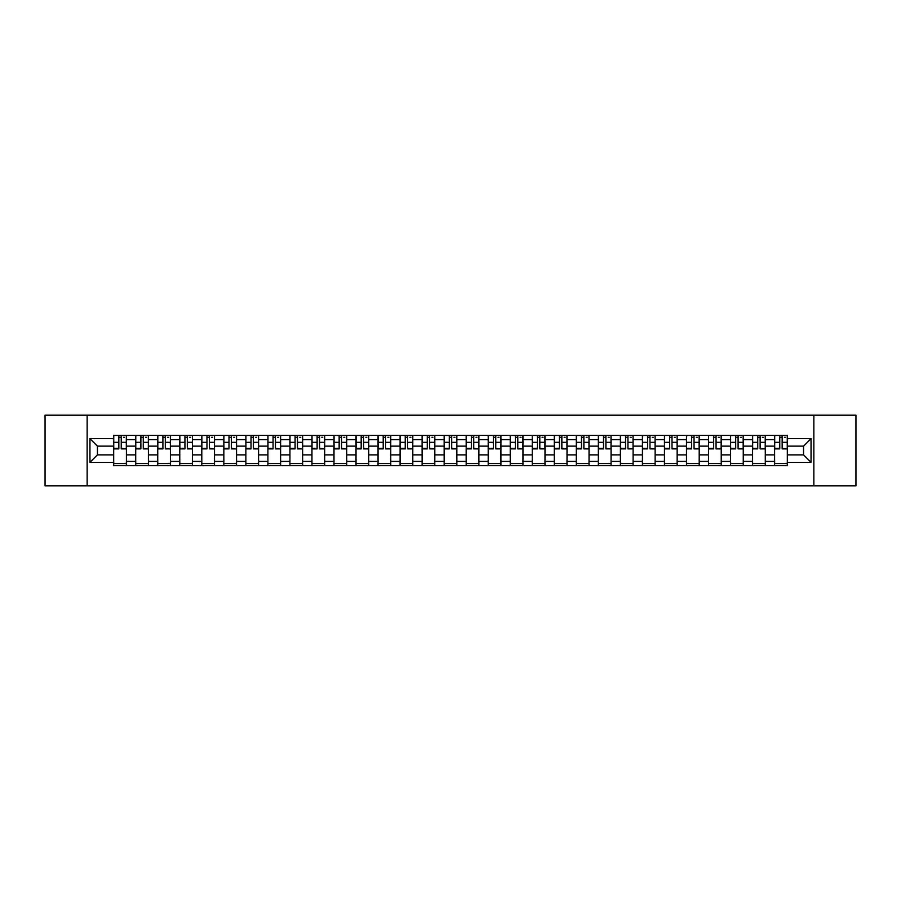 <?xml version="1.0" encoding="UTF-8"?>
<svg xmlns="http://www.w3.org/2000/svg" width="901" height="901" viewBox="0 0 901 901"><rect width="100%" height="100%" fill="white"/><g stroke="black" fill="none" stroke-linecap="round" stroke-linejoin="round"><path stroke-width="1.35" d="M813.862 485.808L855.95 485.808L855.95 415.192L45.05 415.192L45.05 485.808L813.862 485.808L813.862 415.192M135.713 465.682L135.713 439.62L126.399 439.62L126.399 465.682M126.399 439.62L126.399 435.318M135.713 439.62L135.713 435.318M148.428 435.318L148.428 465.682M157.743 465.682L157.743 435.318M170.458 435.318L170.458 465.682M179.772 465.682L179.772 435.318M192.487 435.318L192.487 465.682M201.801 465.682L201.801 435.318M214.517 435.318L214.517 465.682M223.842 465.682L223.842 435.318M236.546 435.318L236.546 465.682M245.872 465.682L245.872 435.318M258.576 435.318L258.576 465.682M267.901 465.682L267.901 435.318M280.605 435.318L280.605 465.682M289.931 465.682L289.931 435.318M302.635 435.318L302.635 465.682M311.96 465.682L311.96 435.318M324.675 435.318L324.675 465.682M333.989 465.682L333.989 435.318M346.705 435.318L346.705 465.682M356.019 465.682L356.019 435.318M368.734 435.318L368.734 465.682M378.048 465.682L378.048 435.318M390.764 435.318L390.764 465.682M400.089 465.682L400.089 435.318M412.793 435.318L412.793 465.682M422.118 465.682L422.118 435.318M434.823 435.318L434.823 465.682M444.148 465.682L444.148 435.318M456.852 435.318L456.852 465.682M466.177 465.682L466.177 435.318M478.881 435.318L478.881 465.682M488.207 465.682L488.207 435.318M500.911 435.318L500.911 465.682M510.236 465.682L510.236 435.318M522.952 435.318L522.952 465.682M532.266 465.682L532.266 435.318M544.981 435.318L544.981 465.682M554.295 465.682L554.295 435.318M567.011 435.318L567.011 465.682M576.325 465.682L576.325 435.318M589.04 435.318L589.04 465.682M598.365 465.682L598.365 435.318M611.069 435.318L611.069 465.682M620.395 465.682L620.395 435.318M633.099 435.318L633.099 465.682M642.424 465.682L642.424 435.318M655.128 435.318L655.128 465.682M664.454 465.682L664.454 435.318M677.158 435.318L677.158 465.682M686.483 465.682L686.483 435.318M699.199 435.318L699.199 465.682M708.513 465.682L708.513 435.318M721.228 435.318L721.228 465.682M730.542 465.682L730.542 435.318M743.257 435.318L743.257 465.682M752.572 465.682L752.572 435.318M765.287 435.318L765.287 465.682M774.601 465.682L774.601 435.318M774.601 454.881L765.287 454.881M752.572 454.881L743.257 454.881M730.542 454.881L721.228 454.881M708.513 454.881L699.199 454.881M686.483 454.881L677.158 454.881M664.454 454.881L655.128 454.881M642.424 454.881L633.099 454.881M620.395 454.881L611.069 454.881M598.365 454.881L589.04 454.881M576.325 454.881L567.011 454.881M554.295 454.881L544.981 454.881M532.266 454.881L522.952 454.881M510.236 454.881L500.911 454.881M488.207 454.881L478.881 454.881M466.177 454.881L456.852 454.881M444.148 454.881L434.823 454.881M422.118 454.881L412.793 454.881M400.089 454.881L390.764 454.881M378.048 454.881L368.734 454.881M356.019 454.881L346.705 454.881M333.989 454.881L324.675 454.881M311.96 454.881L302.635 454.881M289.931 454.881L280.605 454.881M267.901 454.881L258.576 454.881M245.872 454.881L236.546 454.881M223.842 454.881L214.517 454.881M201.801 454.881L192.487 454.881M179.772 454.881L170.458 454.881M157.743 454.881L148.428 454.881M135.713 454.881L126.399 454.881M774.601 446.119L765.287 446.119M752.572 446.119L743.257 446.119M730.542 446.119L721.228 446.119M708.513 446.119L699.199 446.119M686.483 446.119L677.158 446.119M664.454 446.119L655.128 446.119M642.424 446.119L633.099 446.119M620.395 446.119L611.069 446.119M598.365 446.119L589.04 446.119M576.325 446.119L567.011 446.119M554.295 446.119L544.981 446.119M532.266 446.119L522.952 446.119M510.236 446.119L500.911 446.119M488.207 446.119L478.881 446.119M466.177 446.119L456.852 446.119M444.148 446.119L434.823 446.119M422.118 446.119L412.793 446.119M400.089 446.119L390.764 446.119M378.048 446.119L368.734 446.119M356.019 446.119L346.705 446.119M333.989 446.119L324.675 446.119M311.96 446.119L302.635 446.119M289.931 446.119L280.605 446.119M267.901 446.119L258.576 446.119M245.872 446.119L236.546 446.119M223.842 446.119L214.517 446.119M201.801 446.119L192.487 446.119M179.772 446.119L170.458 446.119M157.743 446.119L148.428 446.119M135.713 446.119L126.399 446.119M97.443 454.881L113.684 454.881L113.684 446.119L97.443 446.119L97.443 454.881L89.954 462.359L89.954 438.641L113.684 438.641L113.684 446.119M787.316 446.119L787.316 454.881L803.557 454.881L803.557 446.119L787.316 446.119L787.316 435.318L113.684 435.318L113.684 438.641M787.316 438.641L811.046 438.641L811.046 462.359L787.316 462.359L787.316 454.881M113.684 454.881L113.684 465.682L787.316 465.682L787.316 462.359M113.684 462.359L89.954 462.359M87.138 485.808L87.138 415.192M126.399 463.565L113.684 463.565M118.842 437.435L121.241 437.435M148.428 463.565L135.713 463.565M140.871 437.435L143.27 437.435M170.458 463.565L157.743 463.565M162.901 437.435L165.3 437.435M192.487 463.565L179.772 463.565M184.93 437.435L187.329 437.435M214.517 463.565L201.801 463.565M206.96 437.435L209.359 437.435M236.546 463.565L223.842 463.565M228.989 437.435L231.388 437.435M258.576 463.565L245.872 463.565M251.019 437.435L253.429 437.435M280.605 463.565L267.901 463.565M273.059 437.435L275.458 437.435M302.635 463.565L289.931 463.565M295.089 437.435L297.488 437.435M324.675 463.565L311.96 463.565M317.118 437.435L319.517 437.435M346.705 463.565L333.989 463.565M339.148 437.435L341.547 437.435M368.734 463.565L356.019 463.565M361.177 437.435L363.576 437.435M390.764 463.565L378.048 463.565M383.207 437.435L385.605 437.435M412.793 463.565L400.089 463.565M405.236 437.435L407.635 437.435M434.823 463.565L422.118 463.565M427.265 437.435L429.664 437.435M456.852 463.565L444.148 463.565M449.295 437.435L451.705 437.435M478.881 463.565L466.177 463.565M471.336 437.435L473.735 437.435M500.911 463.565L488.207 463.565M493.365 437.435L495.764 437.435M522.952 463.565L510.236 463.565M515.395 437.435L517.793 437.435M544.981 463.565L532.266 463.565M537.424 437.435L539.823 437.435M567.011 463.565L554.295 463.565M559.453 437.435L561.852 437.435M589.04 463.565L576.325 463.565M581.483 437.435L583.882 437.435M611.069 463.565L598.365 463.565M603.512 437.435L605.911 437.435M633.099 463.565L620.395 463.565M625.542 437.435L627.941 437.435M655.128 463.565L642.424 463.565M647.571 437.435L649.981 437.435M677.158 463.565L664.454 463.565M669.612 437.435L672.011 437.435M699.199 463.565L686.483 463.565M691.641 437.435L694.04 437.435M721.228 463.565L708.513 463.565M713.671 437.435L716.07 437.435M743.257 463.565L730.542 463.565M735.7 437.435L738.099 437.435M765.287 463.565L752.572 463.565M757.73 437.435L760.129 437.435M787.316 463.565L774.601 463.565M779.759 437.435L782.158 437.435M89.954 438.641L97.443 446.119M803.557 454.881L811.046 462.359M803.557 446.119L811.046 438.641M121.241 448.394L126.32 448.878L121.241 448.878L121.241 435.465L126.32 435.465L123.505 435.465M126.32 448.394L126.32 435.465M118.842 437.3L121.241 437.3M123.505 437.3L124.484 437.3M123.291 435.465L113.751 435.465L113.751 448.878L118.842 448.878L118.842 435.465L116.792 435.465M143.27 448.394L148.35 448.878L143.27 448.878L143.27 435.465L148.35 435.465L145.534 435.465M148.35 448.394L148.35 435.465M140.871 437.3L143.27 437.3M145.534 437.3L146.514 437.3M145.32 435.465L135.781 435.465L135.781 448.878L140.871 448.878L140.871 435.465L138.822 435.465M165.3 448.394L170.39 448.878L165.3 448.878L165.3 435.465L170.39 435.465L167.563 435.465M170.39 448.394L170.39 435.465M162.901 437.3L165.3 437.3M167.563 437.3L168.555 437.3M167.349 435.465L157.821 435.465L157.821 448.878L162.901 448.878L162.901 435.465L160.851 435.465M187.329 448.394L192.42 448.878L187.329 448.878L187.329 435.465L192.42 435.465L189.593 435.465M192.42 448.394L192.42 435.465M184.93 437.3L187.329 437.3M189.593 437.3L190.584 437.3M189.379 435.465L179.851 435.465L179.851 448.878L184.93 448.878L184.93 435.465L182.88 435.465M209.359 448.394L214.449 448.878L209.359 448.878L209.359 435.465L214.449 435.465L211.622 435.465M214.449 448.394L214.449 435.465M206.96 437.3L209.359 437.3M211.622 437.3L212.613 437.3M211.408 435.465L201.88 435.465L201.88 448.878L206.96 448.878L206.96 435.465L204.91 435.465M231.388 448.394L236.479 448.878L231.388 448.878L231.388 435.465L236.479 435.465L233.652 435.465M236.479 448.394L236.479 435.465M228.989 437.3L231.388 437.3M233.652 437.3L234.643 437.3M233.438 435.465L223.91 435.465L223.91 448.878L228.989 448.878L228.989 435.465L226.939 435.465M253.429 448.394L258.508 448.878L253.429 448.878L253.429 435.465L258.508 435.465L255.681 435.465M258.508 448.394L258.508 435.465M251.019 437.3L253.429 437.3M255.681 437.3L256.672 437.3M255.467 435.465L245.939 435.465L245.939 448.878L251.019 448.878L251.019 435.465L248.98 435.465M275.458 448.394L280.538 448.878L275.458 448.878L275.458 435.465L280.538 435.465L277.711 435.465M280.538 448.394L280.538 435.465M273.059 437.3L275.458 437.3M277.711 437.3L278.702 437.3M277.497 435.465L267.969 435.465L267.969 448.878L273.059 448.878L273.059 435.465L271.01 435.465M297.488 448.394L302.567 448.878L297.488 448.878L297.488 435.465L302.567 435.465L299.74 435.465M302.567 448.394L302.567 435.465M295.089 437.3L297.488 437.3M299.74 437.3L300.731 437.3M299.537 435.465L289.998 435.465L289.998 448.878L295.089 448.878L295.089 435.465L293.039 435.465M319.517 448.394L324.597 448.878L319.517 448.878L319.517 435.465L324.597 435.465L321.781 435.465M324.597 448.394L324.597 435.465M317.118 437.3L319.517 437.3M321.781 437.3L322.761 437.3M321.567 435.465L312.028 435.465L312.028 448.878L317.118 448.878L317.118 435.465L315.068 435.465M341.547 448.394L346.626 448.878L341.547 448.878L341.547 435.465L346.626 435.465L343.81 435.465M346.626 448.394L346.626 435.465M339.148 437.3L341.547 437.3M343.81 437.3L344.79 437.3M343.596 435.465L334.057 435.465L334.057 448.878L339.148 448.878L339.148 435.465L337.098 435.465M363.576 448.394L368.667 448.878L363.576 448.878L363.576 435.465L368.667 435.465L365.84 435.465M368.667 448.394L368.667 435.465M361.177 437.3L363.576 437.3M365.84 437.3L366.831 437.3M365.626 435.465L356.098 435.465L356.098 448.878L361.177 448.878L361.177 435.465L359.127 435.465M385.605 448.394L390.696 448.878L385.605 448.878L385.605 435.465L390.696 435.465L387.869 435.465M390.696 448.394L390.696 435.465M383.207 437.3L385.605 437.3M387.869 437.3L388.86 437.3M387.655 435.465L378.127 435.465L378.127 448.878L383.207 448.878L383.207 435.465L381.157 435.465M407.635 448.394L412.726 448.878L407.635 448.878L407.635 435.465L412.726 435.465L409.899 435.465M412.726 448.394L412.726 435.465M405.236 437.3L407.635 437.3M409.899 437.3L410.89 437.3M409.685 435.465L400.157 435.465L400.157 448.878L405.236 448.878L405.236 435.465L403.186 435.465M429.664 448.394L434.755 448.878L429.664 448.878L429.664 435.465L434.755 435.465L431.928 435.465M434.755 448.394L434.755 435.465M427.265 437.3L429.664 437.3M431.928 437.3L432.919 437.3M431.714 435.465L422.186 435.465L422.186 448.878L427.265 448.878L427.265 435.465L425.216 435.465M451.705 448.394L456.784 448.878L451.705 448.878L451.705 435.465L456.784 435.465L453.958 435.465M456.784 448.394L456.784 435.465M449.295 437.3L451.705 437.3M453.958 437.3L454.949 437.3M453.744 435.465L444.216 435.465L444.216 448.878L449.295 448.878L449.295 435.465L447.256 435.465M473.735 448.394L478.814 448.878L473.735 448.878L473.735 435.465L478.814 435.465L475.987 435.465M478.814 448.394L478.814 435.465M471.336 437.3L473.735 437.3M475.987 437.3L476.978 437.3M475.784 435.465L466.245 435.465L466.245 448.878L471.336 448.878L471.336 435.465L469.286 435.465M495.764 448.394L500.843 448.878L495.764 448.878L495.764 435.465L500.843 435.465L498.016 435.465M500.843 448.394L500.843 435.465M493.365 437.3L495.764 437.3M498.016 437.3L499.008 437.3M497.814 435.465L488.274 435.465L488.274 448.878L493.365 448.878L493.365 435.465L491.315 435.465M517.793 448.394L522.873 448.878L517.793 448.878L517.793 435.465L522.873 435.465L520.057 435.465M522.873 448.394L522.873 435.465M515.395 437.3L517.793 437.3M520.057 437.3L521.037 437.3M519.843 435.465L510.304 435.465L510.304 448.878L515.395 448.878L515.395 435.465L513.345 435.465M539.823 448.394L544.902 448.878L539.823 448.878L539.823 435.465L544.902 435.465L542.087 435.465M544.902 448.394L544.902 435.465M537.424 437.3L539.823 437.3M542.087 437.3L543.066 437.3M541.873 435.465L532.333 435.465L532.333 448.878L537.424 448.878L537.424 435.465L535.374 435.465M561.852 448.394L566.943 448.878L561.852 448.878L561.852 435.465L566.943 435.465L564.116 435.465M566.943 448.394L566.943 435.465M559.453 437.3L561.852 437.3M564.116 437.3L565.107 437.3M563.902 435.465L554.374 435.465L554.374 448.878L559.453 448.878L559.453 435.465L557.404 435.465M583.882 448.394L588.972 448.878L583.882 448.878L583.882 435.465L588.972 435.465L586.146 435.465M588.972 448.394L588.972 435.465M581.483 437.3L583.882 437.3M586.146 437.3L587.137 437.3M585.932 435.465L576.403 435.465L576.403 448.878L581.483 448.878L581.483 435.465L579.433 435.465M605.911 448.394L611.002 448.878L605.911 448.878L605.911 435.465L611.002 435.465L608.175 435.465M611.002 448.394L611.002 435.465M603.512 437.3L605.911 437.3M608.175 437.3L609.166 437.3M607.961 435.465L598.433 435.465L598.433 448.878L603.512 448.878L603.512 435.465L601.463 435.465M627.941 448.394L633.031 448.878L627.941 448.878L627.941 435.465L633.031 435.465L630.204 435.465M633.031 448.394L633.031 435.465M625.542 437.3L627.941 437.3M630.204 437.3L631.196 437.3M629.99 435.465L620.462 435.465L620.462 448.878L625.542 448.878L625.542 435.465L623.503 435.465M649.981 448.394L655.061 448.878L649.981 448.878L649.981 435.465L655.061 435.465L652.234 435.465M655.061 448.394L655.061 435.465M647.571 437.3L649.981 437.3M652.234 437.3L653.225 437.3M652.02 435.465L642.492 435.465L642.492 448.878L647.571 448.878L647.571 435.465L645.533 435.465M672.011 448.394L677.09 448.878L672.011 448.878L672.011 435.465L677.09 435.465L674.263 435.465M677.09 448.394L677.09 435.465M669.612 437.3L672.011 437.3M674.263 437.3L675.254 437.3M674.061 435.465L664.521 435.465L664.521 448.878L669.612 448.878L669.612 435.465L667.562 435.465M694.04 448.394L699.12 448.878L694.04 448.878L694.04 435.465L699.12 435.465L696.293 435.465M699.12 448.394L699.12 435.465M691.641 437.3L694.04 437.3M696.293 437.3L697.284 437.3M696.09 435.465L686.551 435.465L686.551 448.878L691.641 448.878L691.641 435.465L689.592 435.465M716.07 448.394L721.149 448.878L716.07 448.878L716.07 435.465L721.149 435.465L718.334 435.465M721.149 448.394L721.149 435.465M713.671 437.3L716.07 437.3M718.334 437.3L719.313 437.3M718.12 435.465L708.58 435.465L708.58 448.878L713.671 448.878L713.671 435.465L711.621 435.465M738.099 448.394L743.179 448.878L738.099 448.878L738.099 435.465L743.179 435.465L740.363 435.465M743.179 448.394L743.179 435.465M735.7 437.3L738.099 437.3M740.363 437.3L741.343 437.3M740.149 435.465L730.61 435.465L730.61 448.878L735.7 448.878L735.7 435.465L733.651 435.465M760.129 448.394L765.219 448.878L760.129 448.878L760.129 435.465L765.219 435.465L762.392 435.465M765.219 448.394L765.219 435.465M757.73 437.3L760.129 437.3M762.392 437.3L763.384 437.3M762.178 435.465L752.65 435.465L752.65 448.878L757.73 448.878L757.73 435.465L755.68 435.465M782.158 448.394L787.249 448.878L782.158 448.878L782.158 435.465L787.249 435.465L784.422 435.465M787.249 448.394L787.249 435.465M779.759 437.3L782.158 437.3M784.422 437.3L785.413 437.3M784.208 435.465L774.68 435.465L774.68 448.878L779.759 448.878L779.759 435.465L777.709 435.465M752.572 439.62L743.257 439.62M730.542 439.62L721.228 439.62M708.513 439.62L699.199 439.62M686.483 439.62L677.158 439.62M664.454 439.62L655.128 439.62M642.424 439.62L633.099 439.62M620.395 439.62L611.069 439.62M598.365 439.62L589.04 439.62M576.325 439.62L567.011 439.62M554.295 439.62L544.981 439.62M532.266 439.62L522.952 439.62M510.236 439.62L500.911 439.62M488.207 439.62L478.881 439.62M466.177 439.62L456.852 439.62M444.148 439.62L434.823 439.62M422.118 439.62L412.793 439.62M400.089 439.62L390.764 439.62M378.048 439.62L368.734 439.62M356.019 439.62L346.705 439.62M333.989 439.62L324.675 439.62M311.96 439.62L302.635 439.62M289.931 439.62L280.605 439.62M267.901 439.62L258.576 439.62M245.872 439.62L236.546 439.62M223.842 439.62L214.517 439.62M201.801 439.62L192.487 439.62M179.772 439.62L170.458 439.62M157.743 439.62L148.428 439.62M774.601 439.62L765.287 439.62M752.572 461.38L743.257 461.38M730.542 461.38L721.228 461.38M708.513 461.38L699.199 461.38M686.483 461.38L677.158 461.38M664.454 461.38L655.128 461.38M642.424 461.38L633.099 461.38M620.395 461.38L611.069 461.38M598.365 461.38L589.04 461.38M576.325 461.38L567.011 461.38M554.295 461.38L544.981 461.38M532.266 461.38L522.952 461.38M510.236 461.38L500.911 461.38M488.207 461.38L478.881 461.38M466.177 461.38L456.852 461.38M444.148 461.38L434.823 461.38M422.118 461.38L412.793 461.38M400.089 461.38L390.764 461.38M378.048 461.38L368.734 461.38M356.019 461.38L346.705 461.38M333.989 461.38L324.675 461.38M311.96 461.38L302.635 461.38M289.931 461.38L280.605 461.38M267.901 461.38L258.576 461.38M245.872 461.38L236.546 461.38M223.842 461.38L214.517 461.38M201.801 461.38L192.487 461.38M179.772 461.38L170.458 461.38M157.743 461.38L148.428 461.38M135.713 461.38L126.399 461.38M774.601 461.38L765.287 461.38M121.241 442.323L126.32 442.323M113.751 448.394L118.842 448.394M113.751 442.323L118.842 442.323M143.27 442.323L148.35 442.323M135.781 448.394L140.871 448.394M135.781 442.323L140.871 442.323M165.3 442.323L170.39 442.323M157.821 448.394L162.901 448.394M157.821 442.323L162.901 442.323M187.329 442.323L192.42 442.323M179.851 448.394L184.93 448.394M179.851 442.323L184.93 442.323M209.359 442.323L214.449 442.323M201.88 448.394L206.96 448.394M201.88 442.323L206.96 442.323M231.388 442.323L236.479 442.323M223.91 448.394L228.989 448.394M223.91 442.323L228.989 442.323M253.429 442.323L258.508 442.323M245.939 448.394L251.019 448.394M245.939 442.323L251.019 442.323M275.458 442.323L280.538 442.323M267.969 448.394L273.059 448.394M267.969 442.323L273.059 442.323M297.488 442.323L302.567 442.323M289.998 448.394L295.089 448.394M289.998 442.323L295.089 442.323M319.517 442.323L324.597 442.323M312.028 448.394L317.118 448.394M312.028 442.323L317.118 442.323M341.547 442.323L346.626 442.323M334.057 448.394L339.148 448.394M334.057 442.323L339.148 442.323M363.576 442.323L368.667 442.323M356.098 448.394L361.177 448.394M356.098 442.323L361.177 442.323M385.605 442.323L390.696 442.323M378.127 448.394L383.207 448.394M378.127 442.323L383.207 442.323M407.635 442.323L412.726 442.323M400.157 448.394L405.236 448.394M400.157 442.323L405.236 442.323M429.664 442.323L434.755 442.323M422.186 448.394L427.265 448.394M422.186 442.323L427.265 442.323M451.705 442.323L456.784 442.323M444.216 448.394L449.295 448.394M444.216 442.323L449.295 442.323M473.735 442.323L478.814 442.323M466.245 448.394L471.336 448.394M466.245 442.323L471.336 442.323M495.764 442.323L500.843 442.323M488.274 448.394L493.365 448.394M488.274 442.323L493.365 442.323M517.793 442.323L522.873 442.323M510.304 448.394L515.395 448.394M510.304 442.323L515.395 442.323M539.823 442.323L544.902 442.323M532.333 448.394L537.424 448.394M532.333 442.323L537.424 442.323M561.852 442.323L566.943 442.323M554.374 448.394L559.453 448.394M554.374 442.323L559.453 442.323M583.882 442.323L588.972 442.323M576.403 448.394L581.483 448.394M576.403 442.323L581.483 442.323M605.911 442.323L611.002 442.323M598.433 448.394L603.512 448.394M598.433 442.323L603.512 442.323M627.941 442.323L633.031 442.323M620.462 448.394L625.542 448.394M620.462 442.323L625.542 442.323M649.981 442.323L655.061 442.323M642.492 448.394L647.571 448.394M642.492 442.323L647.571 442.323M672.011 442.323L677.09 442.323M664.521 448.394L669.612 448.394M664.521 442.323L669.612 442.323M694.04 442.323L699.12 442.323M686.551 448.394L691.641 448.394M686.551 442.323L691.641 442.323M716.07 442.323L721.149 442.323M708.58 448.394L713.671 448.394M708.58 442.323L713.671 442.323M738.099 442.323L743.179 442.323M730.61 448.394L735.7 448.394M730.61 442.323L735.7 442.323M760.129 442.323L765.219 442.323M752.65 448.394L757.73 448.394M752.65 442.323L757.73 442.323M782.158 442.323L787.249 442.323M774.68 448.394L779.759 448.394M774.68 442.323L779.759 442.323"/></g></svg>

